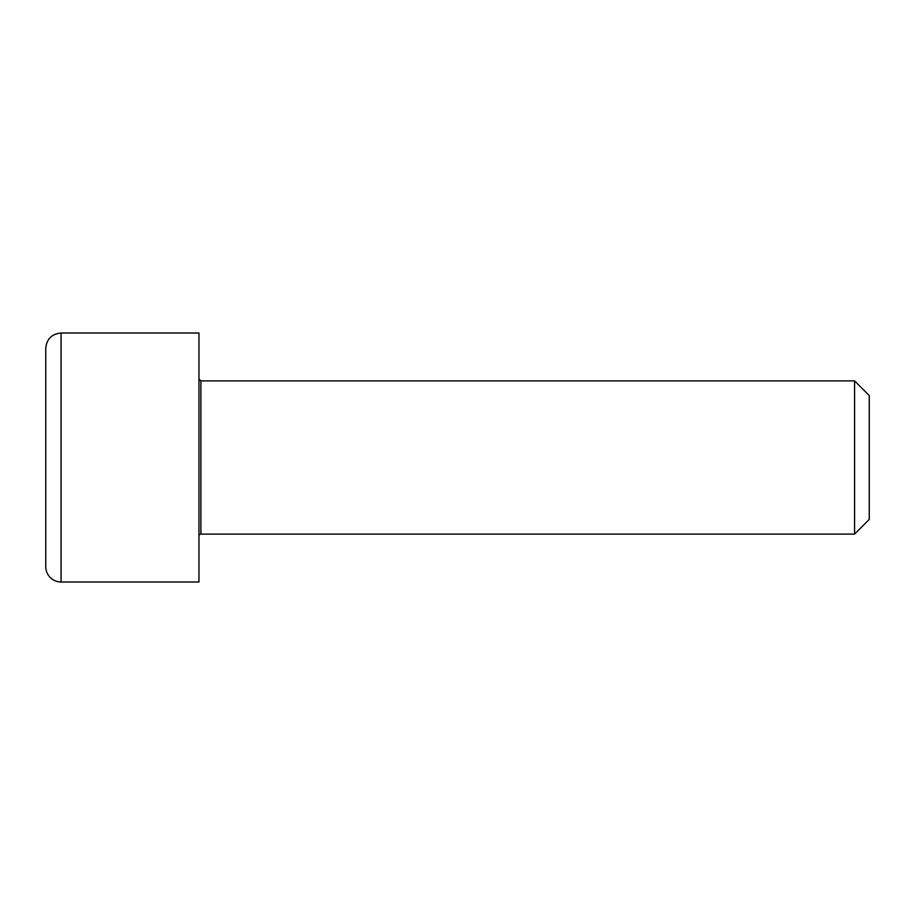 <?xml version="1.0" encoding="UTF-8"?>
<svg xmlns="http://www.w3.org/2000/svg" width="915" height="915" viewBox="0 0 915 915"><rect width="100%" height="100%" fill="white"/><g stroke="black" fill="none" stroke-linecap="round" stroke-linejoin="round"><path stroke-width="1.37" d="M198.955 378.982L200.877 380.892L200.877 534.108A1.91 1.91 0 0 0 198.955 536.018M200.877 380.892L854.564 380.892L854.564 534.108L200.877 534.108M198.955 457.5L198.955 581.986L61.076 581.986A15.326 15.326 0 0 1 45.75 566.659L45.75 348.341C46.654 339.03 51.766 333.929 61.076 333.014L198.955 333.014L198.955 457.5M854.564 534.108L869.25 519.423L869.25 395.577L854.564 380.892M61.076 581.986L61.076 333.014"/></g></svg>
